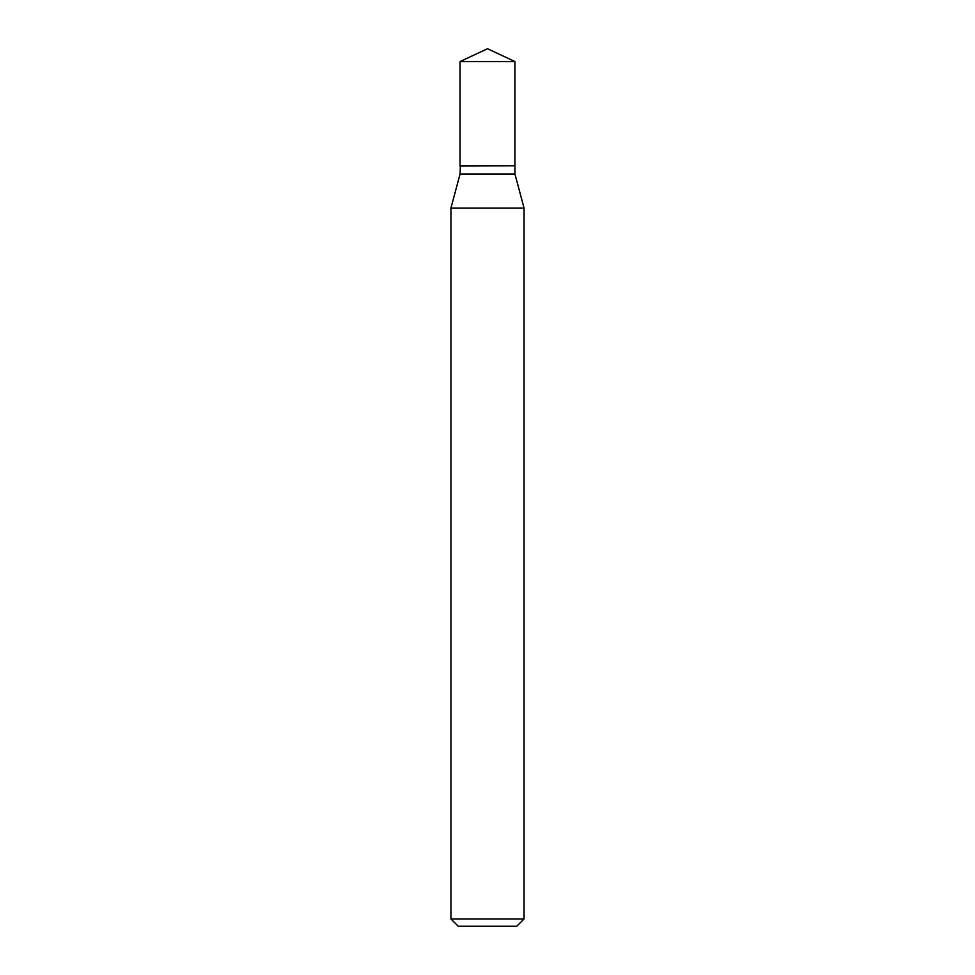 <?xml version="1.0" encoding="UTF-8"?>
<svg xmlns="http://www.w3.org/2000/svg" width="975" height="975" viewBox="0 0 975 975"><rect width="100%" height="100%" fill="white"/><g stroke="black" fill="none" stroke-linecap="round" stroke-linejoin="round"><path stroke-width="1.46" d="M514.934 61.547L460.066 61.547L460.066 165.75L514.934 165.75L514.934 61.547L487.5 48.75L460.066 61.547M460.358 165.75L460.066 174.001L450.938 208.053L450.938 918.938L524.062 918.938L516.75 926.25L458.25 926.25L450.938 918.938M514.642 165.75L460.066 166.043M514.934 166.043L514.934 174.001L524.062 208.053L450.938 208.053M524.062 208.053L524.062 918.938M514.934 174.001L460.066 174.001"/></g></svg>
